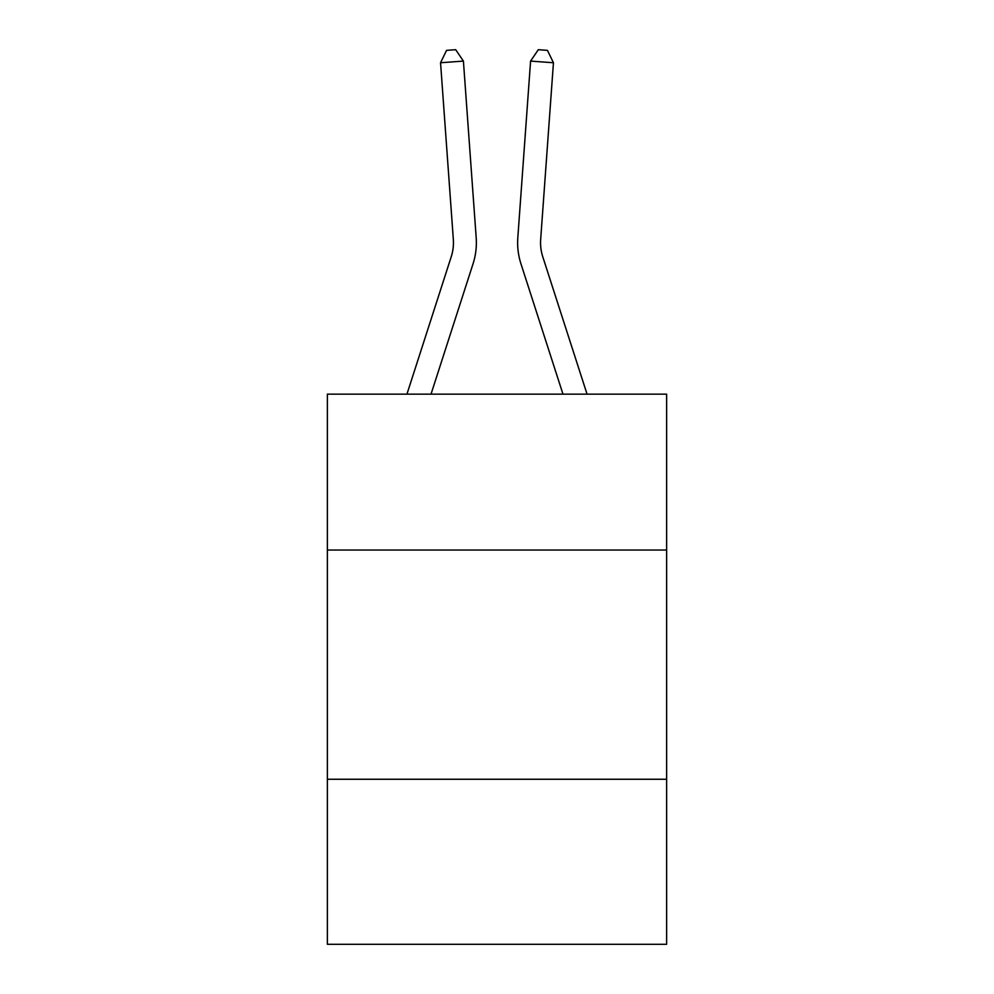 <?xml version="1.0" encoding="UTF-8"?>
<svg xmlns="http://www.w3.org/2000/svg" width="994" height="994" viewBox="0 0 994 994"><rect width="100%" height="100%" fill="white"/><g stroke="black" fill="none" stroke-linecap="round" stroke-linejoin="round"><path stroke-width="1.49" d="M666.626 550.03L666.626 394.146L327.374 394.146L327.374 550.03L666.626 550.03L666.626 944.3L327.374 944.3L327.374 550.03M666.626 779.259L327.374 779.259M406.944 394.146L451.239 256.738A45.848 45.848 0 0 0 453.326 239.368L440.553 62.746L463.415 61.094L476.188 237.715A68.772 68.772 0 0 1 473.057 263.77L431.023 394.146M587.056 394.146L542.761 256.738A45.848 45.848 0 0 1 540.674 239.368L553.447 62.746L530.585 61.094L517.812 237.715A68.772 68.772 0 0 0 520.943 263.77L562.977 394.146M530.585 61.094L517.812 237.715L530.585 61.094L517.812 237.715L530.585 61.094L517.812 237.715L530.585 61.094L517.812 237.715L530.585 61.094L517.812 237.715L530.585 61.094L517.812 237.715L530.585 61.094L517.812 237.715L530.585 61.094L517.812 237.715L530.585 61.094L517.812 237.715L530.585 61.094L517.812 237.715L530.585 61.094L517.812 237.715L530.585 61.094L538.301 49.7L547.446 50.359L553.447 62.746M542.761 256.738A45.848 45.848 0 0 1 540.674 239.368A45.848 45.848 0 0 0 542.761 256.738A45.848 45.848 0 0 1 540.674 239.368A45.848 45.848 0 0 0 542.761 256.738A45.848 45.848 0 0 1 540.674 239.368A45.848 45.848 0 0 0 542.761 256.738A45.848 45.848 0 0 1 540.674 239.368A45.848 45.848 0 0 0 542.761 256.738A45.848 45.848 0 0 1 540.674 239.368A45.848 45.848 0 0 0 542.761 256.738A45.848 45.848 0 0 1 540.674 239.368A45.848 45.848 0 0 0 542.761 256.738A45.848 45.848 0 0 1 540.674 239.368A45.848 45.848 0 0 0 542.761 256.738A45.848 45.848 0 0 1 540.674 239.368A45.848 45.848 0 0 0 542.761 256.738A45.848 45.848 0 0 1 540.674 239.368A45.848 45.848 0 0 0 542.761 256.738A45.848 45.848 0 0 1 540.674 239.368A45.848 45.848 0 0 0 542.761 256.738A45.848 45.848 0 0 1 540.674 239.368M451.239 256.738A45.848 45.848 0 0 0 453.326 239.368A45.848 45.848 0 0 1 451.239 256.738A45.848 45.848 0 0 0 453.326 239.368A45.848 45.848 0 0 1 451.239 256.738A45.848 45.848 0 0 0 453.326 239.368A45.848 45.848 0 0 1 451.239 256.738A45.848 45.848 0 0 0 453.326 239.368A45.848 45.848 0 0 1 451.239 256.738A45.848 45.848 0 0 0 453.326 239.368A45.848 45.848 0 0 1 451.239 256.738A45.848 45.848 0 0 0 453.326 239.368A45.848 45.848 0 0 1 451.239 256.738A45.848 45.848 0 0 0 453.326 239.368A45.848 45.848 0 0 1 451.239 256.738A45.848 45.848 0 0 0 453.326 239.368A45.848 45.848 0 0 1 451.239 256.738A45.848 45.848 0 0 0 453.326 239.368A45.848 45.848 0 0 1 451.239 256.738M440.553 62.746L446.554 50.359L455.699 49.7L463.415 61.094"/></g></svg>
